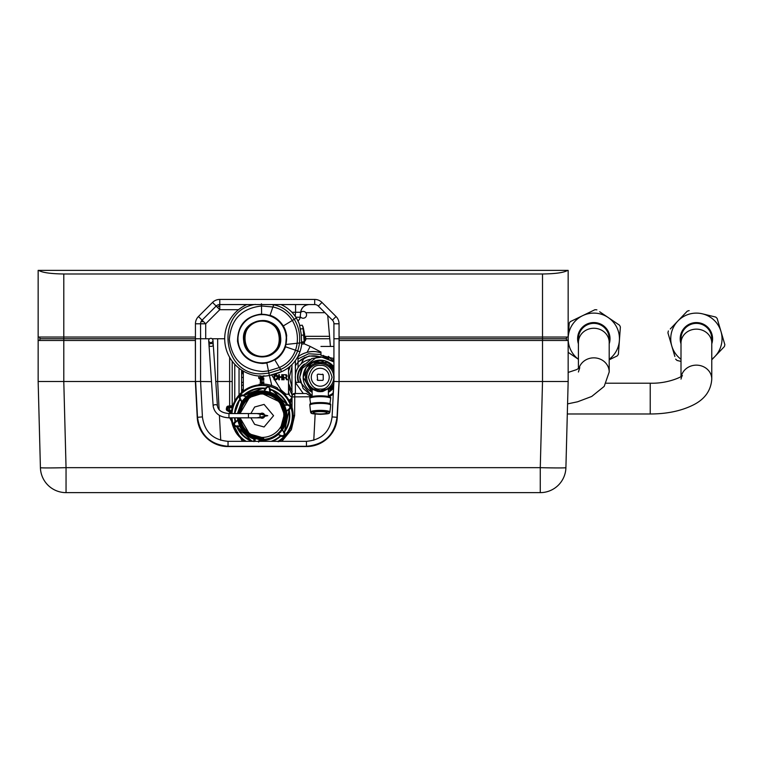 <?xml version="1.0" encoding="UTF-8"?>
<svg xmlns="http://www.w3.org/2000/svg" width="763" height="763" viewBox="0 0 763 763"><rect width="100%" height="100%" fill="white"/><g stroke="black" fill="none" stroke-linecap="round" stroke-linejoin="round"><path stroke-width="1.14" d="M333.927 323.789L339.058 323.789L339.058 381.481L337.008 417.294L332.077 416.903L333.927 381.5L333.927 338.753L542.512 338.753L333.927 338.753L333.927 323.789A5.131 5.131 0 0 0 332.43 320.155L336.054 316.531A10.262 10.262 0 0 1 339.058 323.789A10.262 10.262 0 0 0 336.054 316.531L321.967 302.434A10.262 10.262 0 0 0 314.709 299.43L219.792 299.43A10.262 10.262 0 0 0 212.543 302.434A10.262 10.262 0 0 1 219.792 299.43L219.792 304.561A5.131 5.131 0 0 0 216.167 306.068L202.071 320.155A5.131 5.131 0 0 0 200.574 323.789L205.705 323.789L202.071 320.155A5.131 5.131 0 0 0 200.574 323.789L200.574 338.753L39.857 338.753L39.857 337.046M238.533 309.692L219.792 309.692L216.167 306.068A5.131 5.131 0 0 1 219.792 304.561A5.131 5.131 0 0 0 216.167 306.068L212.543 302.434L198.447 316.531A10.262 10.262 0 0 0 195.442 323.789L195.442 337.046L38.15 337.046L38.15 270.369L568.158 270.369L568.158 337.046L542.512 337.046L542.512 273.984C555.683 273.812 564.057 272.61 567.643 270.369M327.728 315.453L330.436 346.45M38.665 270.369C42.251 272.61 50.635 273.812 63.796 273.984L542.512 273.984M339.058 337.046L542.512 337.046L542.512 338.753L566.451 338.753L542.512 338.753L542.512 340.47L339.144 340.47L339.058 381.481M566.451 337.046L566.451 340.47M329.759 338.753L305.887 338.753A3.252 3.252 0 0 1 304.799 341.185M300.202 317.046A5.131 5.131 0 0 1 297.885 320.841A5.131 5.131 0 0 0 300.202 317.046L300.679 312.258L300.202 317.046A5.131 0.505 5.7 0 1 295.748 317.103M295.577 304.561L295.577 312.258L300.679 312.258A8.546 8.546 0 0 1 309.187 304.561C304.408 304.99 301.576 307.556 300.679 312.258M201.031 321.662L203.578 321.662M219.792 305.505L217.417 307.317L219.792 305.505M203.12 321.204L201.27 321.204M224.694 338.753L212.114 338.753L224.694 338.753M200.631 338.753L200.574 332.83L200.621 338.753L209.548 338.753L205.705 338.753L205.705 323.789L219.792 309.692L219.792 304.561L314.709 304.561A5.131 5.131 0 0 1 318.333 306.068A5.131 5.131 0 0 0 314.709 304.561L314.709 299.43M332.43 320.155L318.333 306.068L321.967 302.434M200.593 323.369A5.131 5.131 0 0 1 202.071 320.155L198.447 316.531A10.262 10.262 0 0 0 195.442 323.789L200.574 323.789M328.805 356.712A25.646 25.646 0 0 0 328.328 356.359L333.927 361.834A25.646 25.646 0 0 0 333.078 360.756M320.965 352.716A25.646 25.646 0 0 0 298.028 356.712L299.649 355.587C305.267 352.248 310.827 350.97 316.311 351.743L320.965 352.716M290.283 366.145A25.646 25.646 0 0 0 288.538 370.99L290.283 366.145M263.912 375.654L263.416 376.788L261.976 377.227L260.45 376.703L260.03 375.654M263.836 378.105L263.836 378.667L260.116 379.173L258.771 378.324L258.676 377.218L259.773 378.105L260.116 377.456L260.603 378.105L263.836 378.105M263.836 381.824L263.836 382.387L260.116 382.387L260.641 381.881L260.154 380.26L263.836 379.669L263.836 380.241L261.003 380.308L260.574 380.937L261.804 381.824L263.836 381.824M260.03 384.562L260.86 383.303L263.836 383.093L263.798 384.399M261.69 384.857L261.471 383.846L260.555 384.647M263.75 388.157L263.836 388.892M243.311 371.123L243.311 391.085M271.8 385.544L269.396 375.472M330.942 358.505C327.918 355.94 327.918 355.94 330.942 358.505C333.689 361.366 333.689 361.366 330.942 358.505M328.376 396.064L333.021 393.288L328.376 396.064L333.021 393.288L333.517 389.321M312.134 396.064L303.111 388.501L299.735 377.227L300.355 382.215L312.134 396.064M303.283 393.527L295.376 382.511L295.376 360.565M300.355 382.215L295.376 382.511L295.376 393.527M333.927 366.965L325.028 360.813L315.033 360.947L306.287 367.365L303.159 377.227L312.134 392.268A17.101 17.101 0 0 1 303.159 377.227A17.101 17.101 0 0 0 311.705 392.029L303.159 377.227A17.101 17.101 0 0 1 333.927 366.965A17.101 17.101 0 0 0 303.159 377.227L311.705 362.415L328.805 362.415L333.927 371.304M333.832 383.312L328.805 392.029A17.101 17.101 0 0 1 328.376 392.268L333.593 387.919A17.101 17.101 0 0 1 328.805 392.029A17.101 17.101 0 0 0 333.593 387.919M301.118 369.817L299.735 377.227L303.035 366.068L311.876 358.496L323.417 356.95L333.927 361.939L320.822 356.722L316.845 356.998L301.414 369.101M320.965 351.962L320.965 355.253L333.927 358.629M292.172 391.6L288.538 383.465A25.646 25.646 0 0 0 291.962 391.276A25.646 25.646 0 0 1 288.538 383.465M333.755 384.819L333.078 386.44M291.962 380.556L291.962 373.899M298.028 361.91L308.977 355.968L320.527 356.712M333.078 368.014L333.927 370.112M291.962 366.621L289.482 376.865L291.962 387.833M271.676 374.976L281.099 390.027L286.058 394.242L288.538 394.242L288.538 367.575M284.647 394.433L286.058 394.242M281.776 377.37L279.382 377.37L279.382 379.793L278.762 379.793L278.762 374.662L279.382 374.662L279.382 376.769L281.776 376.769L281.776 374.662L282.386 374.662L282.386 379.793L281.776 379.793L281.776 377.37L279.382 377.37M282.386 374.662L282.386 379.793M284.027 377.513L284.027 379.793L283.416 379.793L283.416 374.662L286.402 374.805L287.107 376.064L285.801 377.456L287.479 379.793L286.716 379.793L285.352 377.675L284.027 377.513M274.089 374.662L276.502 374.738L277.722 375.978L277.465 378.982L275.758 379.793L274.089 379.793L274.089 374.662L275.681 374.662M291.962 397.657L288.538 394.242M291.962 398.782L291.962 364.58M288.538 391.81L289.291 394.318M275.691 379.182L274.699 379.182L274.699 375.262L277.036 375.949L277.15 378.181L275.691 379.182M277.78 378.229L276.492 379.707M276.502 374.738L277.722 375.978M298.028 362.396A21.374 21.374 0 0 1 319.449 356.722A21.374 21.374 0 0 0 295.376 365.763L295.891 364.991C298.705 361.5 298.705 361.5 295.891 364.991M330.942 364.991C328.166 361.557 328.166 361.557 330.942 364.991C333.984 370.379 333.984 370.379 330.942 364.991M328.853 362.454A21.374 21.374 0 0 1 333.927 371.238A21.374 21.374 0 0 0 333.078 368.853M333.078 385.601A21.374 21.374 0 0 0 333.822 383.57A21.374 21.374 0 0 1 328.853 392.001M330.942 389.454C328.1 392.974 328.1 392.974 330.942 389.454C333.994 384.056 333.994 384.056 330.942 389.454M330.999 385.983L329.006 387.976M312.782 389.454L311.79 388.472L320.25 390.694L328.424 388.853M328.958 387.986L330.913 385.83L328.958 387.986M329.397 388.424L331.361 386.278L329.397 388.424M309.492 385.935L311.647 387.89L309.492 385.935M309.053 386.374L311.199 388.329L309.053 386.374M306.631 377.227L306.488 375.768L306.631 377.227M306.011 377.227L305.868 375.768L306.011 377.227M333.927 371.6A14.793 14.793 0 0 0 305.467 377.227A14.793 14.793 0 0 0 312.134 389.588M328.376 389.588A14.793 14.793 0 0 0 333.851 383.045M334.022 378.677L334.022 375.768M329.225 377.227A8.975 8.975 0 0 0 320.25 368.252A8.975 8.975 0 0 0 311.275 377.227A8.975 8.975 0 0 0 320.25 386.202A8.975 8.975 0 0 0 329.225 377.227M328.719 388.472L322.816 391.457L320.25 391.667L317.685 391.457L312.134 389.159L312.134 396.483M322.816 391.457L322.921 390.484A13.524 13.524 0 0 0 320.355 363.703A13.524 13.524 0 0 0 317.589 390.484M322.472 380.384L317.685 380.384L317.179 374.9L317.933 374.147L323.226 374.662L323.226 379.869L322.472 380.384M323.226 374.662L322.472 374.147M317.179 379.631L317.685 380.384M317.179 374.9L317.933 374.147M322.711 380.384L323.226 379.869M321.709 362.978L318.8 362.835L321.709 362.978M311.104 366.021L309.149 368.176L311.104 366.021M311.552 366.469L309.587 368.615L311.552 366.469M318.8 363.465L321.709 363.598L318.8 363.465M331.457 368.081L329.397 366.021L331.457 368.081M331.018 368.519L328.863 366.564L331.018 368.519M311.447 412.773L311.447 412.745C308.529 410.942 332.163 410.98 329.063 412.773L329.063 412.802C331.972 414.614 308.347 414.576 311.447 412.773M310.646 412.192A9.661 1.679 0 0 1 310.598 412.058L309.826 405.229A10.434 1.812 0 0 1 309.826 405.201A10.434 1.812 0 0 1 320.25 403.389A10.434 1.812 0 0 1 330.684 405.201A10.434 1.812 0 0 1 330.684 405.229L329.912 412.058C328.786 412.545 332.391 413.765 320.498 414.319C308.195 413.804 311.371 412.373 310.598 412.058A9.661 1.679 0 0 1 310.598 411.991A9.661 1.679 0 0 1 320.25 410.351A9.661 1.679 0 0 1 329.912 412.058M330.398 404.781A10.434 1.812 180 0 0 330.684 404.352A10.434 1.812 180 0 0 320.25 402.549A10.434 1.812 180 0 0 309.826 404.352A10.434 1.812 180 0 0 310.112 404.781M320.25 411.591A6.838 1.192 0 0 1 327.089 412.773A6.838 1.192 0 0 1 320.25 413.966A6.838 1.192 0 0 1 313.412 412.773A6.838 1.192 0 0 1 320.25 411.591M321.948 391.591A6.838 1.192 180 0 0 320.25 391.553A6.838 1.192 180 0 0 318.553 391.591M310.579 403.684L309.826 398.505A10.434 1.812 0 0 1 309.826 398.467A10.434 1.812 0 0 1 320.25 396.655A10.434 1.812 0 0 1 330.684 398.467A10.434 1.812 0 0 1 330.675 398.505L329.931 403.684M330.398 398.038A10.434 1.812 180 0 0 330.684 397.618A10.434 1.812 180 0 0 320.25 395.806A10.434 1.812 180 0 0 309.826 397.618A10.434 1.812 180 0 0 310.112 398.038M240.307 425.954L241.928 425.954A22.652 22.652 0 0 0 263.34 438.315L264.151 439.717M254.47 438.553A24.111 24.111 0 0 0 255.1 438.754A24.111 24.111 0 0 1 254.47 438.553M259.153 439.622A24.111 24.111 0 0 0 259.821 439.688A24.111 24.111 0 0 1 259.153 439.622M264.151 391.677L263.34 393.069A22.652 22.652 0 0 0 241.928 405.439L240.307 405.439M281.919 429.455L281.108 428.053A22.652 22.652 0 0 0 281.108 403.331L281.919 401.929M239.572 413.556A22.652 22.652 0 0 1 241.928 405.439L240.698 405.439M240.517 413.556A21.717 21.717 0 0 1 262.119 393.985A21.717 21.717 0 0 1 283.836 415.692A21.717 21.717 0 0 1 262.119 437.409A21.717 21.717 0 0 1 240.517 417.828M260.708 413.556A2.566 2.566 0 0 1 264.675 415.892A2.566 2.566 0 0 1 260.708 417.828M256.902 413.556L267.765 415.692L256.902 417.828M276.034 432.363A21.717 21.717 0 0 1 269.606 436.074M276.034 399.02L277.742 400.613M242.977 439.784L242.09 439.04L242.977 439.784M241.728 438.649L243.902 440.48L241.728 438.649M241.776 438.839L242.644 439.602L241.776 438.839M237.655 434.862A31.083 31.083 0 0 1 237.493 434.662A31.083 31.083 0 0 0 238.066 435.377L237.798 434.319M289.797 429.34L291.771 423.923M291.943 423.341L292.153 422.597M292.181 422.588L290.445 428.005M279.496 441.338A30.978 30.978 0 0 0 285 436.579L285.391 436.121A30.978 30.978 0 0 0 286.917 434.261M288.347 431.562L286.564 434.185L288.347 431.562M290.274 427.957L288.939 430.59L290.274 427.957M278.037 441.691L278.581 441.348M241.814 438.41L244.112 440.251L241.814 438.41M241.928 438.715L243.759 440.251L241.928 438.715M240.917 438.086L243.454 440.241L240.917 438.086M237.608 434.443L238.333 435.282A30.816 30.816 0 0 0 238.724 435.74L238.981 436.045A30.816 30.816 0 0 0 239.468 436.589L237.579 434.462M235.462 431.276L234.489 429.321A30.816 30.816 0 0 0 234.756 429.865L235.443 431.286M237.713 434.376L238.323 435.215A30.778 30.778 0 0 1 237.751 434.5L237.76 434.49A30.768 30.768 0 0 0 237.922 434.7L237.703 434.376M239.668 436.722L239.658 436.722A30.768 30.768 0 0 1 238.609 435.539L238.609 435.539A30.768 30.768 0 0 0 238.724 435.663L239.277 436.293A30.768 30.768 0 0 0 239.668 436.722M238.895 435.835L239.143 436.131A30.749 30.749 0 0 0 239.382 436.388L239.382 436.388A30.749 30.749 0 0 1 238.628 435.53L238.628 435.53A30.749 30.749 0 0 0 238.733 435.654L238.895 435.835M238.638 435.52A30.73 30.73 0 0 0 239.401 436.379L239.391 436.379A30.73 30.73 0 0 1 239.277 436.255L239.105 436.074A30.739 30.739 0 0 1 238.628 435.53L238.638 435.52A30.739 30.739 0 0 0 238.981 435.921L238.953 435.883A30.73 30.73 0 0 1 238.638 435.52L238.647 435.52A30.73 30.73 0 0 1 238.59 435.454A30.72 30.72 0 0 0 238.647 435.511L238.647 435.511A30.72 30.72 0 0 0 238.8 435.692L238.8 435.692A30.72 30.72 0 0 0 239.401 436.379L239.401 436.379A30.73 30.73 0 0 1 238.8 435.702L238.8 435.702A30.73 30.73 0 0 1 238.647 435.52L238.647 435.511A30.72 30.72 0 0 1 238.504 435.339L238.399 435.206A30.72 30.72 0 0 0 238.657 435.511L238.657 435.511A30.711 30.711 0 0 0 238.809 435.692L238.809 435.692A30.72 30.72 0 0 0 239.115 436.045L239.134 436.074A30.72 30.72 0 0 1 238.809 435.692L238.809 435.702A30.72 30.72 0 0 1 238.647 435.511M236.025 431.372L235.805 431.047A30.463 30.463 0 0 0 236.015 431.391L235.49 431.724L235.738 431.095A30.549 30.549 0 0 0 235.939 431.438M236.768 432.745A30.549 30.549 0 0 0 237.865 434.271L237.856 434.281M237.369 433.546L237.503 433.699A30.501 30.501 0 0 0 237.913 434.242L237.369 433.546M236.845 432.697A30.463 30.463 0 0 0 237.942 434.223L237.932 434.233A30.472 30.472 0 0 1 237.474 433.613L237.455 433.632A30.501 30.501 0 0 1 237.083 433.107L236.826 432.716M236.044 431.372L238.008 434.261L236.845 432.688L236.33 433.031L237.093 434.128L235.824 432.259M232.181 407.757A30.978 30.978 0 0 0 231.542 410.771L228.7 410.16L227.908 408.949L229.339 407.156L232.143 407.919M231.351 412.955L227.212 410.666L231.399 412.592A30.882 30.882 0 0 1 231.599 410.952L231.542 410.771M231.275 412.917A30.978 30.978 0 0 0 231.227 413.556M231.227 417.828A30.978 30.978 0 0 0 235.386 431.324M237.512 434.5A30.978 30.978 0 0 0 240.955 438.305M241.69 438.973A30.978 30.978 0 0 0 242.701 439.822M243.521 440.461A30.978 30.978 0 0 0 244.751 441.338M287.269 433.785A30.978 30.978 0 0 0 288.586 431.791L287.25 433.785L288.586 431.791M288.881 431.305L288.881 431.305A30.978 30.978 0 0 0 289.272 430.599M289.539 430.084L290.789 427.433L289.549 430.084A30.978 30.978 0 0 0 292.534 421.567M292.153 422.073L292.038 422.597L292.134 422.073M291.991 422.044L292.544 413.556L291.905 422.502L288.958 430.151L291.781 422.492L292.506 418.219L292.305 411.572L290.417 404.38L292.668 414.681M290.779 404.457L292.973 414.748L292.305 422.111L292.858 413.622L292.506 420.833L290.321 428.281L291.323 425.582L289.263 430.218L292.076 422.549L292.811 418.286L292.63 411.639L290.77 404.485M290.465 404.39L289.883 402.998L290.484 404.39M292.649 420.947A30.978 30.978 0 0 0 292.715 420.556L292.82 420.031A30.978 30.978 0 0 0 277.455 388.787L277.331 389.368L275.758 388.548A30.377 30.377 0 0 0 260.708 385.353L258.934 385.458L259.058 384.876A30.978 30.978 0 0 0 232.81 405.687L232.791 406.03A30.882 30.882 0 0 0 232.314 407.614L232.219 407.938M248.013 388.214L245.324 389.769L248.013 388.214M249.778 387.375L250.855 387.022L249.778 387.375M255.5 385.515L251.666 386.622L255.5 385.515M245.972 389.845L243.092 391.886L245.972 389.845M250.331 387.604L247.059 389.197L250.331 387.604M256.053 385.82L252.2 386.87L256.053 385.82M282.348 392.449L279.897 390.494L282.348 392.449M281.681 392.125L279.611 390.513L281.681 392.125M281.633 392.287L279.296 390.542L281.633 392.287M290.198 403.455L289.644 402.244L290.226 403.465M288.223 399.488L286.011 396.464L288.223 399.488M292.706 413.088L292.792 414.385L292.696 413.088M291.695 406.994L289.053 400.689L291.924 407.824M292.134 408.663L292.763 412.03A30.863 30.863 0 0 1 292.963 414.605M292.982 415.463A30.863 30.863 0 0 1 292.868 418.334L292.611 420.375M251.723 441.338A27.668 27.668 0 0 1 236.74 426.717L236.292 426.746C233.192 425.983 232.667 424.381 234.727 421.939L235.109 421.701A27.668 27.668 0 0 1 234.537 417.828M234.537 413.556A27.668 27.668 0 0 1 239.887 399.221L239.639 398.849C238.743 395.778 239.878 394.528 243.016 395.091L243.416 395.301A27.668 27.668 0 0 1 265.266 388.205L268.357 386.374L270.436 389.302A27.668 27.668 0 0 1 287.508 404.676L287.956 404.648C291.056 405.411 291.58 407.013 289.511 409.454L289.139 409.693A27.668 27.668 0 0 1 284.361 432.163L284.609 432.535C285.496 435.606 284.37 436.865 281.223 436.293L280.832 436.093A27.668 27.668 0 0 1 272.515 441.338M289.883 402.998L289.854 402.206L290.236 403.074M292.353 410.284L292.563 411.352L292.353 410.284M291.971 408.138L291.752 407.318L291.971 408.138M291.38 406.078L290.961 404.934L291.38 406.078M292.21 422.092L291.676 424.447L292.21 422.092M291.313 425.697L292.2 422.397L291.313 425.697M285.467 436.131L284.981 436.579M283.807 437.781L286.411 434.881M227.212 410.666L226.363 408.815A1.707 1.707 0 0 0 227.212 410.666M283.817 432.64L283.96 432.449A27.525 27.525 0 0 1 283.817 432.64L283.121 431.171L284.17 432.764L284.027 435.415L284.113 433.126L282.51 429.788L278.276 434.5C272.973 438.916 266.878 440.88 259.992 440.394L259.01 440.289M254.604 440.613L253.888 440.671M237.398 427.795A27.525 27.525 0 0 1 236.702 426.25L252.057 441.338M262.052 388.167L263.359 388.195L243.178 395.73L244.198 394.805M239.658 399.793L234.68 413.556L234.918 411.524M234.746 418.534L235.452 422.511A27.525 27.525 0 0 1 234.68 417.828L234.766 418.753M252.667 438.611L246.201 434.7M243.616 432.182L240.211 427.299M237.427 413.556L241.661 401.7L246.058 396.808L254.079 392.249M257.226 391.39L262.806 390.914M261.928 388.167L260.507 388.214M253.717 389.483L245.409 393.822M239.515 399.993A27.525 27.525 0 0 1 240.288 398.935L239.592 399.879M237.341 403.722L234.68 413.556A27.525 27.525 0 0 1 235.147 410.227M235.929 426.374L237.531 425.802L239.716 426.422L237.207 426.555A0.515 0.515 -107.9 0 0 236.711 426.24L237.884 426.164L236.311 426.25L234.088 424.8L235.033 422.33L233.707 423.808L235.929 426.374L236.711 426.24L243.864 436.293M246.067 438.048L250.855 440.814M236.396 405.906L235.834 407.518M234.851 411.972L234.68 413.556A27.525 27.525 0 0 1 240.002 399.316L241.661 401.7L240.068 398.62L240.211 395.968L242.844 395.558L246.058 396.808C251.37 392.43 257.465 390.494 264.332 390.999L264.36 391.009A24.788 24.788 0 0 0 264.332 390.999L265.247 388.348A27.525 27.525 0 0 0 243.521 395.415L246.058 396.808M238.209 429.331L243.263 435.749M244.351 436.713L251.666 441.157M255.414 388.996L245.715 393.594M238.285 417.828L243.33 430.523L254.499 438.382L254.05 439.135C247.508 436.77 242.71 432.449 239.668 426.202L237.694 420.194L235.252 421.662A27.525 27.525 0 0 1 234.68 417.828L235.138 421.138M236.988 426.918L243.626 436.083M272.353 390.141L280.965 395.625M287.022 403.961L287.546 405.143A27.525 27.525 0 0 0 284.465 399.621L286.068 402.12M281.127 435.606L281.309 435.902A0.515 0.515 -48.1 0 0 281.003 435.845L279.21 437.275M273.85 440.594L272.591 441.148M251.485 441.081L243.702 436.15M242.558 435.053L238.657 430.084M235.471 408.796L237.264 403.875M246.363 393.126L249.034 391.476M265.219 388.51A27.354 27.354 0 0 1 266.173 388.644M272.982 390.398L278.943 393.908M278.953 393.908L272.181 390.074L287.556 405.163A27.525 27.525 0 0 1 287.603 405.287M289.616 414.299L289.635 414.843M289.644 415.454L289.644 416.035M289.635 416.636L289.606 417.18M289.568 417.771L289.52 418.372M288.652 423.026L288.09 424.819M288.032 424.981L287.823 425.544M286.812 427.852L286.44 428.587M286.43 428.615L286.02 429.359M272.114 441.338A27.525 27.525 0 0 0 280.727 435.978L278.276 434.5L281.766 435.749L284.027 435.415L281.404 435.835L279.716 434.958L281.166 435.578M272.591 390.236L277.57 392.907L281.661 396.312M284.799 400.098L286.411 402.73M287.041 403.989L287.546 405.143L284.494 404.972L287.365 404.733A27.525 27.525 0 0 0 270.388 389.445L270.121 392.23C276.654 394.576 281.452 398.868 284.523 405.086L286.545 411.2L289.587 408.939C291.256 406.956 290.837 405.639 288.309 405.01L287.537 405.143A0.515 0.515 72.1 0 1 287.041 404.838A27.182 27.182 0 0 0 270.312 389.779M284.361 432.163L289.139 409.693M284.208 432.125A27.525 27.525 0 0 0 284.246 432.077L285.219 430.675M284.494 404.972L288.071 405.258L290.159 406.584L289.339 408.615L286.468 410.999C287.651 417.714 286.373 423.923 282.634 429.617L282.52 429.779M277.513 435.129L272.343 438.277M267.098 439.984L261.442 440.48L267.861 439.812M277.293 435.301L272.725 438.105M271.123 441.338A27.182 27.182 0 0 0 280.469 435.749A0.515 0.515 131.9 0 1 281.051 435.673L281.242 435.501M235.948 407.175A27.525 27.525 0 0 1 238.018 402.397M243.855 395.1L263.359 388.195L257.894 388.491L252.61 389.864L247.698 392.249L243.178 395.73A27.525 27.525 0 0 1 244.332 394.69M245.4 393.832A27.525 27.525 0 0 1 248.423 391.82M248.471 391.791A27.525 27.525 0 0 1 252.858 389.769M255.204 389.054A27.525 27.525 0 0 1 255.805 388.901M260.469 388.214A27.525 27.525 0 0 1 266.249 388.481M269.94 389.302A27.525 27.525 0 0 1 271.494 389.817M271.542 389.826A27.525 27.525 0 0 1 278.314 393.431M279.763 394.566A27.525 27.525 0 0 1 282.768 397.485M288.977 409.664A27.525 27.525 0 0 1 288.996 409.721L286.545 411.2M252.067 441.319A27.525 27.525 0 0 1 238.399 429.655M259.058 384.876L259.21 384.161A31.674 31.674 0 0 1 277.608 388.071L277.455 388.787M232.81 405.687L228.185 406.088A1.707 1.707 0 0 0 226.659 407.442L226.363 408.815M235.509 431.753L235.29 431.381A31.083 31.083 0 0 0 237.417 434.557A31.083 31.083 0 0 1 236.587 433.422L235.872 432.335A31.083 31.083 0 0 0 236.587 433.422L235.91 432.402M237.417 434.557L237.016 434.013A31.083 31.083 0 0 0 237.417 434.557A31.083 31.083 0 0 1 235.29 431.381L236.206 432.859M282.51 429.788L283.97 432.43A0.515 0.515 132.1 0 1 283.979 431.848A27.182 27.182 0 0 0 288.662 409.826A0.515 0.515 71.9 0 1 288.881 409.292M285.934 405.258L287.928 405.134L290.159 406.584L289.215 409.063L287.813 409.96M289.215 409.187L288.986 409.721A27.525 27.525 0 0 1 284.237 432.077M281.309 435.902L281.709 436.102C284.265 436.55 285.181 435.53 284.465 433.031L284.217 432.659M278.199 434.586L279.716 434.958M258.552 442.063L259.964 440.394L259.754 441.338M255.09 441.338L255.138 438.582L259.191 439.45L258.867 441.004L259.859 439.526C273.173 439.717 281.738 433.432 285.534 420.671C287.174 406.154 281.022 396.693 267.098 392.277C252.582 390.646 243.12 396.789 238.714 410.713L238.285 413.556M237.531 425.802L239.716 426.422M235.881 425.916L234.088 424.8L234.88 422.874L237.789 420.423L237.427 417.828M269.396 388.367L268.328 386.517L265.972 387.671L268.252 386.86L266.592 387.766L264.36 391.009L270.121 392.23L269.444 389.826L269.396 388.367L269.93 388.911L269.988 390.284L269.444 389.826M238.466 417.828A23.748 23.748 0 0 0 285.352 420.632A23.748 23.748 0 0 0 267.06 392.459A23.748 23.748 0 0 0 238.466 413.556M253.926 441.615L253.802 439.106L254.661 441.338M253.116 441.338A27.182 27.182 0 0 1 237.207 426.555L236.873 426.66A27.525 27.525 0 0 0 252.133 441.338M235.023 413.556A27.182 27.182 0 0 1 240.259 399.545A0.515 0.515 -47.9 0 0 240.278 398.963L241.661 401.7M241.232 400.184L240.145 398.162L240.211 395.968M242.844 395.558L239.458 396.722L240.145 398.162M254.804 440.146L254.327 439.23M259.859 439.526L259.191 439.45M255.138 438.582L254.499 438.382M287.928 405.134L287.956 404.648M291.895 422.025L291.371 424.381L291.905 422.025M240.288 398.935L236.377 405.945L234.68 413.556M236.702 426.25L239.324 431.124L242.768 435.272L246.792 438.563L252.067 441.319L246.916 438.639L242.729 435.234L239.019 430.666L236.549 425.868M239.239 436.732L238.752 436.188A31.083 31.083 0 0 0 239.239 436.732M235.786 432.201L235.49 431.724M235.443 431.648L235.843 432.287L235.443 431.648M241.499 439.068L242.434 439.831L241.499 439.068M242.014 439.421L240.707 438.315L242.014 439.421M241.28 438.525L243.55 440.47L241.28 438.525M242.472 439.593L241.9 439.126L242.472 439.593M241.814 439.087L240.936 438.286L241.814 439.087M278.705 441.643L281.642 439.507L278.59 441.605M288.824 431.381L286.898 434.252L288.834 431.391M292.935 419.154L292.82 420.031L292.935 419.154M292.696 420.556L292.811 420.031M290.894 425.897L291.905 422.33L290.894 425.897M290.15 429.083L292.2 423.455L290.15 429.083M290.512 428.291A31.064 31.064 0 0 0 291.971 424.295L290.512 428.291M291.237 425.84L291.39 425.344M291.743 424.199L291.58 424.81M291.666 424.342L290.093 428.711M290.36 428.148L290.837 427.032M291.056 426.479L291.886 423.827M291.914 406.908L289.673 401.357L291.914 406.908M289.272 400.604L292.143 407.738L289.272 400.604M292.982 419.23L292.62 409.826L292.982 419.23M293.068 418.372A31.064 31.064 0 0 1 293.049 418.582L293.068 418.372A31.064 31.064 0 0 0 292.963 412.01A31.064 31.064 0 0 1 293.068 418.372M292.372 408.634L292.963 412.01A31.064 31.064 0 0 0 292.935 411.801L292.372 408.634M292.391 409.845L292.916 413.975M292.954 414.843L292.906 417.657M230.626 410.752A31.884 31.884 0 0 0 230.445 412.115L227.26 410.341L226.582 408.863L228.099 406.402L231.723 406.078A31.884 31.884 0 0 0 231.342 407.394L229.262 406.956L227.841 407.881L227.632 408.892L228.547 410.313L230.626 410.752M264.141 439.364L262.997 437.39M280.469 427.299L281.614 429.273M259.763 439.946A24.359 24.359 0 0 1 259.105 439.869M255.052 439.011A24.359 24.359 0 0 1 254.413 438.801M241.928 425.954A22.652 22.652 0 0 1 239.572 417.828M263.34 393.069A22.652 22.652 0 0 1 281.108 403.331M276.664 376.102L274.699 376.092L276.654 376.092M277.198 376.397L274.699 376.035M243.311 382.015L241.604 382.816M286.602 377.16L285.438 374.662M241.604 390.284L243.311 388.996M329.549 336.321L304.799 336.321A3.252 3.252 0 0 1 305.887 338.753M210.836 342.606A2.136 2.136 0 0 1 208.7 340.613A2.136 2.136 0 0 1 210.836 338.333A2.136 2.136 0 0 1 212.963 340.317A2.136 2.136 0 0 1 210.836 342.606M248.442 417.828L248.442 413.556L228.967 413.556L228.967 417.828L262.119 417.828A2.136 2.136 0 0 0 264.256 415.692A2.136 2.136 0 0 0 262.119 413.556A2.136 2.136 0 0 0 259.983 415.692A2.136 2.136 0 0 0 262.119 417.828A2.136 2.136 0 0 0 264.256 415.692A2.136 2.136 0 0 0 262.119 413.556A2.136 2.136 0 0 0 259.983 415.692M313.412 361.834A15.384 15.384 0 0 0 312.773 361.853A15.384 15.384 0 0 1 317.599 362.415A15.384 15.384 0 0 0 313.412 361.834M303.369 365.563A15.384 15.384 0 0 0 298.772 381.948A15.384 15.384 0 0 1 303.369 365.563M320.574 363.608A15.384 15.384 0 0 0 319.974 363.302A15.384 15.384 0 0 1 320.574 363.608M318.982 391.572A15.384 15.384 0 0 0 320.88 390.685A15.384 15.384 0 0 1 318.982 391.572A15.384 15.384 0 0 0 320.88 390.685M320.317 391.553A15.899 15.899 0 0 0 321.996 390.608M320.489 362.988A15.899 15.899 0 0 0 319.859 362.692M319.211 362.415A15.899 15.899 0 0 0 313.946 361.338M304.542 364.027A15.899 15.899 0 0 0 298.247 381.996M323.865 362.415A18.121 18.121 0 0 0 319.478 360.146M310.074 359.411A18.121 18.121 0 0 0 296.034 382.358M242.252 370.484L242.252 373.736L243.311 373.736L242.252 373.736A1.221 1.221 0 0 0 241.604 373.918M681.006 342.759A15.899 15.899 0 0 1 696.39 322.854A15.899 15.899 0 0 1 711.774 342.759M696.39 323.369A15.384 15.384 0 0 1 711.774 338.753A15.384 15.384 0 0 0 696.39 323.369A15.384 15.384 0 0 0 681.168 341.023A15.384 15.384 0 0 1 696.39 323.369A15.384 15.384 0 0 1 711.612 341.023A15.384 15.384 0 0 0 711.774 338.753A15.384 15.384 0 0 1 711.612 341.023M606.261 383.207L650.229 383.207L650.229 413.985L567.31 413.985M307.079 352.372L310.179 346.421L320.965 352.039M711.774 343.817A16.204 16.204 0 0 0 687.74 325.067A16.204 16.204 0 0 0 681.006 343.817M711.774 343.245A16.033 16.033 0 0 0 688.064 325.067A16.033 16.033 0 0 0 681.006 343.245M715.732 317.065L702.437 313.831A25.646 25.646 0 0 1 720.997 331.533L724.85 344.657A29.061 29.061 0 0 1 724.392 346.564L714.95 356.455A25.646 25.646 0 0 0 720.997 331.533L717.144 318.409A29.061 29.061 0 0 0 715.732 317.065L713.071 316.416M674.864 356.483L671.783 345.982A25.646 25.646 0 0 0 681.006 359.278M675.636 359.106A29.061 29.061 0 0 0 677.048 360.451L681.006 361.414L677.048 360.451M711.774 359.278A25.646 25.646 0 0 0 714.95 356.455L711.774 359.783M689.151 310.608A29.061 29.061 0 0 0 687.272 311.161L685.384 313.135M670.276 328.977L687.272 311.161M724.85 344.657L724.077 342.034M702.437 313.831A25.646 25.646 0 0 0 671.783 345.982L667.93 332.859L671.783 345.982M668.388 330.951A29.061 29.061 0 0 0 667.93 332.859M578.535 340.67A15.384 15.384 0 0 1 593.805 323.369A15.384 15.384 0 0 1 609.074 340.67M578.421 342.759A15.899 15.899 0 0 1 593.805 322.854A15.899 15.899 0 0 1 609.198 342.759M593.805 323.369A15.384 15.384 0 0 1 609.198 338.753A15.384 15.384 0 0 0 593.805 323.369A15.384 15.384 0 0 1 609.198 338.753L609.198 342.425A15.384 14.163 0 0 0 593.805 328.262A15.384 14.163 0 0 0 578.421 342.425L578.421 338.753M609.198 343.817A16.204 16.204 0 0 0 594.978 322.596A16.204 16.204 0 0 0 578.421 343.817M609.198 343.245A16.033 16.033 0 0 0 594.968 322.768A16.033 16.033 0 0 0 578.421 343.245M599.689 311.762L619.527 325.219A29.061 29.061 0 0 1 620.376 326.974L619.384 340.613A25.646 25.646 0 0 0 608.206 317.532L605.355 315.596M596.885 309.854A29.061 29.061 0 0 0 594.94 309.711L582.627 315.672A25.646 25.646 0 0 0 568.225 336.893L569.217 323.254A29.061 29.061 0 0 1 570.323 321.633L582.627 315.672A25.646 25.646 0 0 1 608.206 317.532M609.198 359.278A25.646 25.646 0 0 0 619.384 340.613L618.392 354.261A29.061 29.061 0 0 1 617.296 355.873L609.198 359.802M567.968 340.47L568.225 336.893A25.646 25.646 0 0 0 578.421 359.278M572.784 320.441L570.323 321.633M618.392 354.261L619.384 340.613M578.421 359.306L568.244 352.401M568.158 352.344L570.352 353.832M303.416 328.271L304.58 334.194L304.704 340.231A42.604 42.604 0 0 1 304.59 342.177L304.618 334.194L302.901 326.392A42.604 42.604 0 0 1 303.416 328.271M303.502 329.998L304.418 338.677M304.58 334.194L304.246 334.232A42.366 42.366 0 0 0 303.397 329.168M285.581 344.504L304.294 342.492A1373.514 238.504 -6.1 0 1 304.294 343.855L301.719 344.132M304.294 343.855L310.179 346.421M302.854 327.098A42.366 42.366 0 0 0 302.262 325.191L299.649 325.477M304.332 342.482A42.366 42.366 0 0 0 304.399 341.566M261.642 314.318A24.445 24.445 0 0 1 269.959 315.605C275.548 317.57 279.907 321.061 283.025 326.097L283.283 325.944C279.687 320.498 275.271 316.96 270.054 315.329L261.642 314.318C245.944 316.368 237.999 325.305 237.798 341.137L237.818 341.366A24.445 24.445 -145.8 0 0 266.84 362.74L274.699 359.716C279.744 356.617 283.254 352.277 285.238 346.688A24.445 24.445 96.4 0 0 286.449 336.378A24.445 24.445 96.4 0 0 286.421 336.149L285.524 346.793L295.491 350.207C292.611 358.152 287.336 363.884 279.659 367.404L280.546 369.473C288.29 366.288 294.003 360.117 297.665 350.961L295.491 350.207A35.279 35.279 -112.8 0 0 292.296 320.479L294.26 319.287C288.738 311.113 281.852 306.297 273.602 304.828L272.172 304.561M285.238 346.688L285.524 346.793C283.178 352.849 279.62 357.237 274.852 359.964L279.382 367.528L268.452 370.913L266.897 363.026L262.615 363.484C248.566 362.578 240.202 355.215 237.531 341.395C237.608 325.267 245.638 316.14 261.633 314.032L261.48 305.992C241.613 308.319 230.903 319.459 229.348 339.401C231.685 359.268 242.825 369.979 262.768 371.524L268.452 370.913L268.881 373.107L280.546 369.473L281.509 371.705A33.667 33.667 0 0 0 299.954 351.743A40 40 0 0 0 301.671 344.714L301.547 342.969A39.647 39.647 0 0 0 301.576 342.673L301.29 335.262L303.579 335.024L304.265 342.387L301.576 342.673M280.565 336.779C279.153 312.859 239.983 317.065 243.683 340.737C245.448 364.676 283.922 360.546 280.565 336.779M238.113 341.338A24.149 24.149 173.9 0 1 238.085 341.109A24.149 24.149 173.9 0 1 259.658 314.728A24.149 24.149 173.9 0 1 286.135 336.178A24.149 24.149 -6.1 0 1 286.163 336.407A24.149 24.149 -6.2 0 1 264.589 362.778A24.149 24.149 -6.2 0 1 238.113 341.338M246.888 304.561A37.435 37.435 0 0 0 269.349 375.482L269.349 375.482A59.314 59.314 0 0 0 281.509 371.705L269.349 375.482L268.881 373.107L262.815 373.756C221.518 376.817 214.355 310.188 255.367 304.408M273.65 304.561L273.173 307.041L273.297 304.771M301.29 335.262A39.323 39.323 0 0 0 301.137 333.851L299.849 326.554A39.647 39.647 0 0 0 299.754 326.268L299.506 324.542A40 40 0 0 0 296.33 318.037A33.667 33.667 0 0 0 280.87 304.561M279.659 367.404L280.259 369.597M261.432 303.76L261.48 305.992L272.877 306.984L269.959 315.605M273.173 307.041C281.423 308.853 287.794 313.335 292.296 320.479L283.283 325.944A24.74 24.74 -108 0 1 286.716 336.111M274.699 359.716A24.445 24.445 0 0 1 266.84 362.74M286.421 336.149A24.445 24.445 72 0 0 283.025 326.097M304.294 339.907L303.083 328.681M303.045 328.691L300.288 328.987M304.561 342.072L302.892 326.507L304.561 342.072M260.24 321.213C282.749 317.704 286.754 354.948 264.008 356.302C241.489 359.812 237.493 322.558 260.24 321.213A17.644 17.644 0 0 0 244.58 340.641A17.644 17.644 0 0 0 264.008 356.302A17.644 17.644 0 0 0 279.668 336.874A17.644 17.644 0 0 0 260.24 321.213M259.801 356.769L264.065 356.817A18.169 18.169 0 0 1 244.065 340.699A18.169 18.169 0 0 1 260.183 320.698A18.169 18.169 0 0 1 280.183 336.817A18.169 18.169 0 0 1 264.065 356.817L266.63 356.35M277.112 349.025L277.646 348.186L277.112 349.015M278.381 346.86L278.8 345.954M280.269 339.506L280.288 338.4M273.555 324.637L272.534 323.874L273.555 324.637M270.894 322.854L269.902 322.339M263.521 320.641L262.52 320.594M261.003 320.622L260.011 320.718M271.514 354.309L272.448 353.708M245.743 346.602L246.191 347.489M246.983 348.786L247.555 349.607M253.354 354.671L252.419 354.108M256.282 355.959L255.1 355.51L256.282 355.959M258.314 356.521L259.391 356.712M253.697 322.663L252.725 323.207M250.14 325.105L251.132 324.294L250.14 325.105M248.652 326.574L246.172 330.064M246.001 330.379L245.543 331.323M245.285 331.934L244.627 333.87M244.179 335.92L244.026 337.179L244.179 335.92M243.96 339.115L244.017 340.222M260.193 320.746L260.193 320.746A18.121 18.121 0 0 0 244.112 340.689A18.121 18.121 0 0 0 264.055 356.769L264.055 356.769A18.121 18.121 0 0 0 280.135 336.826A18.121 18.121 0 0 0 260.193 320.746C283.311 317.131 287.413 355.386 264.055 356.769M333.078 388.539L333.078 384.628M333.078 369.826L333.078 365.916M333.078 361.214L333.078 358.19M328.805 396.579L328.805 395.873M328.805 358.572L328.805 356.502M298.028 381.233L298.028 373.221M298.028 367.652L298.028 356.254M300.651 312.487A3.424 3.424 0 0 1 306.573 314.823A3.424 3.424 0 0 1 300.24 316.607M292.038 407.68L292.038 396.264C292.677 394.118 293.593 393.212 294.776 393.527L306.364 393.527L311.609 396.77M288.872 400.079L289.482 400.079L289.482 401.166M332.077 416.903L332.067 417.037C329.959 431.896 321.423 439.993 306.459 441.338L228.042 441.338C213.106 440.022 204.57 431.915 202.433 417.037L200.574 381.5L200.574 338.753L200.574 381.414L195.442 381.481L195.442 338.753L200.574 338.753M195.442 337.046L195.442 338.753L39.857 338.753L39.857 340.47M63.796 273.984L63.796 340.47L195.357 340.47L195.442 381.481M337.008 417.294C334.375 435.024 324.199 444.686 306.459 446.279L228.042 446.279C210.302 444.686 200.125 435.024 197.503 417.294L195.633 381.605M63.787 381.5L66.047 467.662A25.646 0.668 178.5 0 1 40.41 467.662L38.15 381.5L38.15 340.47L63.796 340.47L63.796 381.5L38.15 381.5L195.357 381.5L197.245 417.437A30.692 30.682 180 0 0 227.899 446.508L306.612 446.508A30.692 30.682 180 0 0 337.265 417.437L339.144 381.5L542.512 381.5L542.512 340.47L568.158 340.47L568.158 381.5L542.512 381.5M217.674 338.753L217.674 381.5L229.634 381.5L229.634 357.361M217.674 381.5L215.776 381.548M289.482 400.079L292.038 397.952L290.455 403.179M241.604 370.065L241.604 392.487M38.15 337.046L38.15 340.47M568.158 381.5L565.908 467.662A25.646 0.668 -178.5 0 1 540.271 467.662L542.522 381.5M195.357 381.5L197.245 417.485A30.692 30.682 180 0 0 227.899 446.555L306.612 446.555A30.692 30.682 180 0 0 337.265 417.475L339.144 381.5M66.047 492.631L66.047 467.662L540.271 467.662L540.271 492.631A25.646 25.646 0 0 0 565.908 467.662A25.646 25.646 0 0 1 540.271 492.631L66.047 492.631A25.646 25.646 0 0 1 40.41 467.662M232.2 361.252L232.2 405.744M232.2 381.567L229.634 381.5L229.634 405.964M289.482 400.718L291.847 400.403M329.13 396.665L332.945 394.414L333.021 393.288M311.38 396.665L306.488 393.574M332.525 394.719L329.645 396.426M294.776 393.527L294.604 415.558L291.361 429.722L281.89 441.338M174.069 381.5L165.523 381.5M211.494 381.634L200.574 381.5M333.927 381.414L338.877 381.605M324.952 312.687L305.829 312.687M291.924 312.258L295.577 312.258L295.176 316.254M327.947 358.209L323.226 355.396M320.965 354.509L308.614 353.774L298.028 358.887M240.03 413.556L249.491 397.437L262.119 393.498L279.42 401.786L284.284 414.452L280.746 427.776M263.273 437.857L249.491 433.947L240.03 417.828M320.164 389.035C314.585 389.664 310.675 385.716 308.443 377.18C310.741 368.672 314.68 364.743 320.25 365.41L320.336 365.41C325.915 364.79 329.826 368.739 332.067 377.265C329.769 385.782 325.83 389.702 320.25 389.035L320.164 389.035M250.865 413.556L254.651 407.013L264.074 404.409L273.574 415.692L264.074 426.984L254.651 424.381L250.865 417.828M284.78 415.692L283.836 415.692A21.717 21.717 0 0 1 262.119 437.409M245.886 441.338A30.348 30.348 0 0 1 231.847 417.828M231.847 413.556A30.348 30.348 0 0 1 268.452 386.011A30.348 30.348 0 0 1 278.352 441.338M246.172 441.338A30.205 30.205 0 0 1 232 417.828M232 413.556A30.205 30.205 0 0 1 268.414 386.154A30.205 30.205 0 0 1 278.075 441.338M235.586 421.558A27.182 27.182 0 0 1 235.023 417.828M243.778 395.644A27.182 27.182 0 0 1 265.181 388.691M243.311 390.437A31.493 31.493 0 0 0 241.604 391.8M241.604 385.649L243.311 384.848M283.416 376.397L284.027 377.704M288.538 387.385L291.962 394.719M211.141 346.383A2.136 1.44 -3.9 0 1 209.005 345.086A2.136 1.44 -3.9 0 1 211.036 343.512A2.136 1.44 -3.9 0 1 211.141 343.512A2.136 1.44 -3.9 0 1 213.268 344.8A2.136 1.44 -3.9 0 1 211.332 346.373M213.182 406.307A2.136 1.44 -3.9 0 1 213.173 406.231A2.136 1.44 -3.9 0 1 213.173 406.164A2.136 1.44 -3.9 0 1 215.309 404.648A2.136 1.44 -3.9 0 1 217.436 405.935A2.136 1.44 -3.9 0 1 217.436 406.002M264.256 415.692A2.136 2.136 0 0 0 262.119 413.556L248.442 413.556M681.006 376.512L681.006 343.083A15.384 13.944 0 0 1 696.39 329.139A15.384 13.944 0 0 1 711.774 343.083L711.774 338.753M681.321 376.273A15.384 13.944 0 0 1 696.39 365.143A15.384 13.944 0 0 1 711.774 379.087L711.774 343.083M304.427 357.456L301.023 363.999M578.955 368.319A15.384 14.163 0 0 1 593.805 357.847A15.384 14.163 0 0 1 609.198 372.01L609.198 342.425M304.046 341.738L301.509 342.015M296.33 318.037L294.26 319.287A37.578 37.578 67.2 0 1 297.665 350.961L299.954 351.743M264.046 356.664A18.007 18.007 0 0 1 244.217 340.679A18.007 18.007 0 0 1 260.202 320.851A18.007 18.007 0 0 1 280.031 336.836A18.007 18.007 0 0 1 264.046 356.664M217.646 381.5L219.124 409.702M219.42 415.368L220.726 440.27M242.357 441.338L229.72 417.828M229.634 413.556L229.634 412.01M229.634 410.36L229.634 407.213M313.774 440.27L315.148 414.042M311.046 396.77L292.038 396.903M239.038 395.043L239.038 368.224M234.766 364.313L234.766 401.166M294.604 415.558L293.097 415.587M292.038 396.264A2.566 2.051 0 0 1 294.604 394.213M306.459 446.279L306.459 441.338M228.042 446.279L228.042 441.338M197.503 417.294L202.424 416.903M333.927 346.45L320.965 346.45M328.376 389.159L328.376 396.483M309.826 404.352L309.826 405.201M330.684 404.352L330.684 405.201M309.826 397.618L309.826 398.467M330.684 397.618L330.684 398.467M228.967 417.828C219.878 417.323 214.613 413.451 213.173 406.231L208.7 340.613M228.967 413.556C221.985 412.936 218.142 410.389 217.436 405.935L212.963 340.317M241.604 377.637L243.311 377.313M320.889 391.257L319.649 391.553M681.006 343.083L681.006 338.753M650.229 383.207C670.439 383.827 685.279 374.69 681.95 375.72L681.006 379.087M711.774 379.087C710.992 390.475 704.917 399.059 693.557 404.829C681.473 410.904 667.034 413.956 650.229 413.985M568.158 372.43L576.58 369.626L579.766 367.69L578.421 372.01M609.198 372.01L604.191 386.402L591.726 396.455L577.591 401.786L567.577 403.894M578.421 368.653L578.421 342.425"/></g></svg>
